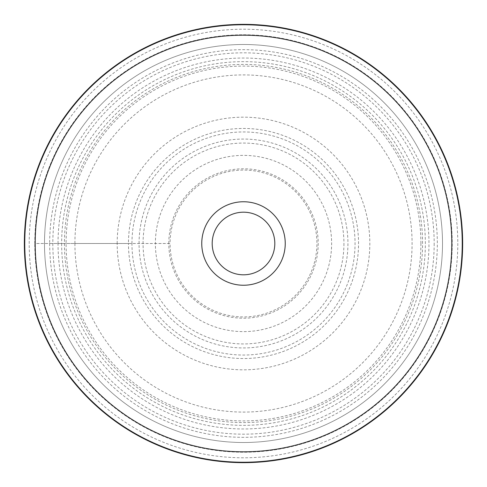 <?xml version="1.0" encoding="UTF-8"?>
<svg xmlns="http://www.w3.org/2000/svg" width="487" height="487" viewBox="0 0 487 487"><rect width="100%" height="100%" fill="white"/><g stroke="black" fill="none" stroke-linecap="round" stroke-linejoin="round"><path stroke-width="0.37" stroke-dasharray="2.44 1.83" d="M74.913 243.5A168.587 168.587 0 0 0 243.5 412.087A168.587 168.587 0 0 0 412.087 243.5A168.587 168.587 0 0 0 243.5 74.913A168.587 168.587 0 0 0 74.913 243.5L34.784 243.5A208.716 208.716 0 0 1 243.5 34.784A208.716 208.716 0 0 1 452.216 243.5A208.716 208.716 0 0 1 243.5 452.216A208.716 208.716 0 0 1 34.784 243.5A208.716 208.716 0 0 0 243.5 452.216A208.716 208.716 0 0 0 452.216 243.5A208.716 208.716 0 0 0 243.5 34.784A208.716 208.716 0 0 0 34.784 243.5L49.674 243.5A193.826 193.826 0 0 0 243.5 437.326A193.826 193.826 0 0 0 437.326 243.5A193.826 193.826 0 0 0 243.5 49.674A193.826 193.826 0 0 0 49.674 243.5L128.458 243.5A115.042 115.042 0 0 0 243.5 358.542A115.042 115.042 0 0 0 358.542 243.5A115.042 115.042 0 0 0 243.5 128.458A115.042 115.042 0 0 0 128.458 243.5L170.073 243.5A73.427 73.427 0 0 0 243.5 316.927A73.427 73.427 0 0 0 316.927 243.5A73.427 73.427 0 0 0 243.5 170.073A73.427 73.427 0 0 0 170.073 243.5L155.377 243.5A88.123 88.123 0 0 0 243.5 331.623A88.123 88.123 0 0 0 331.623 243.5A88.123 88.123 0 0 0 243.5 155.377A88.123 88.123 0 0 0 155.377 243.5L117.172 243.5A126.328 126.328 0 0 0 243.5 369.828A126.328 126.328 0 0 0 369.828 243.5A126.328 126.328 0 0 0 243.5 117.172A126.328 126.328 0 0 0 117.172 243.5L74.913 243.5M44.494 243.5A199.006 199.006 0 0 1 243.5 44.494A199.006 199.006 0 0 1 442.506 243.5A199.006 199.006 0 0 1 243.5 442.506A199.006 199.006 0 0 1 44.494 243.5A199.006 199.006 0 0 0 243.579 442.506A199.006 199.006 0 0 0 442.506 243.342A199.006 199.006 0 0 0 243.421 44.494A199.006 199.006 0 0 0 44.494 243.658A199.006 199.006 0 0 0 243.579 442.506A199.006 199.006 0 0 0 442.506 243.342A199.006 199.006 0 0 0 243.421 44.494A199.006 199.006 0 0 0 44.494 243.5M462.65 243.5A219.15 219.15 0 0 1 243.5 462.65A219.15 219.15 0 0 1 24.35 243.5A219.15 219.15 0 0 1 243.5 24.35A219.15 219.15 0 0 1 462.65 243.5M212.192 243.5A31.308 31.308 0 0 0 243.5 274.808A31.308 31.308 0 0 0 274.808 243.5A31.308 31.308 0 0 0 243.5 212.192A31.308 31.308 0 0 0 212.192 243.5M420.908 243.5A177.408 177.408 0 0 1 243.5 420.908A177.408 177.408 0 0 1 66.092 243.5A177.408 177.408 0 0 1 243.5 66.092A177.408 177.408 0 0 1 420.908 243.5M347.937 243.5A104.437 104.437 0 0 1 243.5 347.937A104.437 104.437 0 0 1 139.063 243.5A104.437 104.437 0 0 1 243.5 139.063A104.437 104.437 0 0 1 347.937 243.5M168.8 243.5A74.7 74.7 0 0 1 243.5 168.8A74.7 74.7 0 0 1 318.2 243.5A74.7 74.7 0 0 1 243.5 318.2A74.7 74.7 0 0 1 168.8 243.5M422.57 243.5A179.07 179.07 0 0 0 243.64 64.43A179.07 179.07 0 0 0 64.43 243.5A179.07 179.07 0 0 0 243.36 422.57A179.07 179.07 0 0 0 422.57 243.5M131.953 243.5A111.547 111.547 0 0 1 243.433 131.953A111.547 111.547 0 0 1 355.047 243.5A111.547 111.547 0 0 1 243.567 355.047A111.547 111.547 0 0 1 131.953 243.5M61.648 243.5A181.852 181.852 0 0 0 243.5 425.352A181.852 181.852 0 0 0 425.352 243.5A181.852 181.852 0 0 0 243.5 61.648A181.852 181.852 0 0 0 61.648 243.5M58.032 243.5A185.468 185.468 0 0 1 243.5 58.032A185.468 185.468 0 0 1 428.968 243.5A185.468 185.468 0 0 1 243.5 428.968A185.468 185.468 0 0 1 58.032 243.5M434.179 243.5A190.679 190.679 0 0 1 243.427 434.179A190.679 190.679 0 0 1 52.821 243.348A190.679 190.679 0 0 1 243.573 52.821A190.679 190.679 0 0 1 434.179 243.5M457.792 243.33A214.292 214.292 0 0 1 243.585 457.792A214.292 214.292 0 0 1 29.208 243.5A214.292 214.292 0 0 1 243.415 29.208A214.292 214.292 0 0 1 457.792 243.33M343.938 243.5A100.438 100.438 0 0 1 243.561 343.938A100.438 100.438 0 0 1 143.062 243.5A100.438 100.438 0 0 1 243.439 143.062A100.438 100.438 0 0 1 343.938 243.5"/><path stroke-width="0.73" d="M462.65 243.5A219.15 219.15 0 0 0 243.5 24.35A219.15 219.15 0 0 0 24.35 243.5A219.15 219.15 0 0 0 243.5 462.65A219.15 219.15 0 0 0 462.65 243.5M24.758 243.5A218.742 218.742 0 0 1 243.5 24.758A218.742 218.742 0 0 1 462.242 243.5A218.742 218.742 0 0 1 243.5 462.242A218.742 218.742 0 0 1 24.758 243.5A218.742 218.742 0 0 0 243.5 462.242A218.742 218.742 0 0 0 462.242 243.5A218.742 218.742 0 0 0 243.5 24.758A218.742 218.742 0 0 0 24.758 243.5M451.808 243.5A208.308 208.308 0 0 0 243.5 35.192A208.308 208.308 0 0 0 35.192 243.5A208.308 208.308 0 0 0 243.5 451.808A208.308 208.308 0 0 0 451.808 243.5M285.242 243.5A41.742 41.742 0 0 1 243.5 285.242A41.742 41.742 0 0 1 201.758 243.5A41.742 41.742 0 0 1 243.5 201.758A41.742 41.742 0 0 1 285.242 243.5M212.192 243.5A31.308 31.308 0 0 1 243.5 212.192A31.308 31.308 0 0 1 274.808 243.5A31.308 31.308 0 0 1 243.5 274.808A31.308 31.308 0 0 1 212.192 243.5"/></g></svg>
